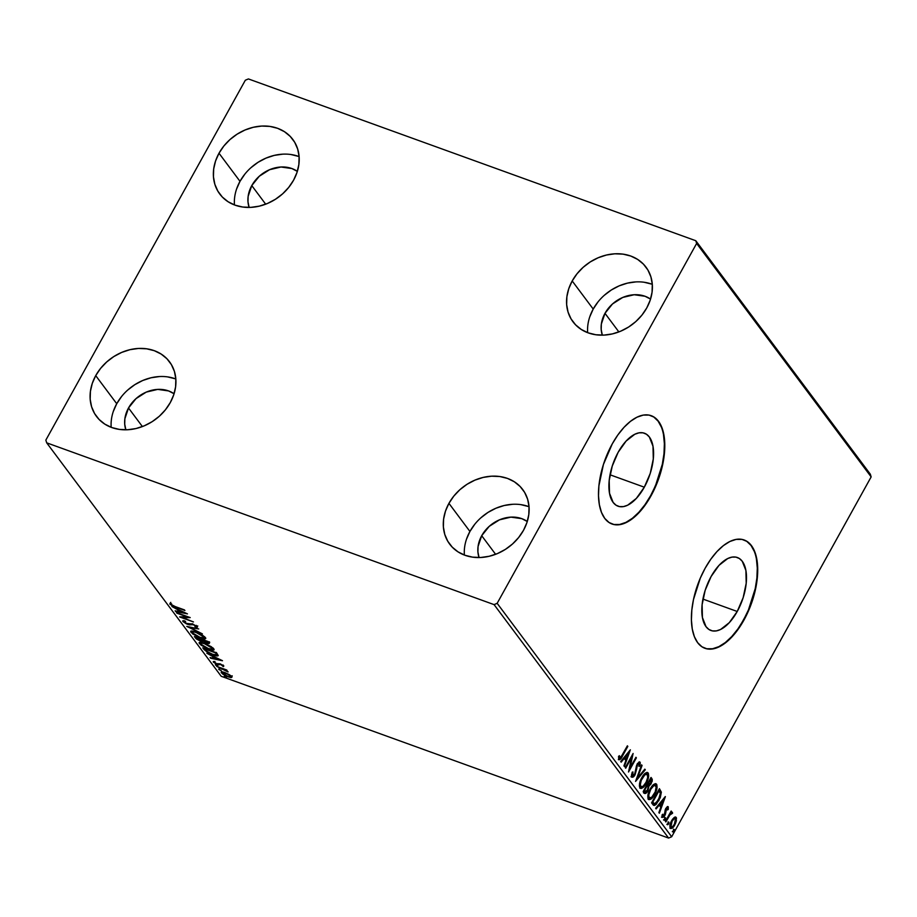 <?xml version="1.0" encoding="UTF-8"?>
<svg xmlns="http://www.w3.org/2000/svg" width="917" height="917" viewBox="0 0 917 917"><rect width="100%" height="100%" fill="white"/><g stroke="black" fill="none" stroke-linecap="round" stroke-linejoin="round"><path stroke-width="1.38" d="M737.222 611.479L702.938 599.076L737.222 611.479L729.29 622.654L720.579 629.475L716.349 630.896L712.417 630.896L708.933 629.475L706.033 626.689L702.422 617.519L702.113 604.762L705.15 590.365L711.099 576.529A38.801 19.165 -70.1 0 1 737.36 557.513A38.801 19.165 -70.1 0 1 737.222 611.479A38.801 19.165 -70.1 0 1 710.962 630.495A38.801 19.165 -70.1 0 1 711.099 576.529L719.02 565.342L727.731 558.533L731.972 557.112L735.904 557.112L739.389 558.533L742.277 561.307L745.899 570.489L746.209 583.246L743.16 597.643L737.222 611.479M644.307 487.191L610.023 474.788L644.307 487.191L636.387 498.367L627.675 505.187L623.434 506.608L619.502 506.608L616.018 505.187L613.129 502.401L609.507 493.231L609.197 480.474L612.247 466.077L618.184 452.241A38.801 19.165 -70.1 0 1 644.445 433.225A38.801 19.165 -70.1 0 1 644.307 487.191A38.801 19.165 -70.1 0 1 618.047 506.207A38.801 19.165 -70.1 0 1 618.184 452.241L626.116 441.054L634.828 434.245L639.057 432.824L642.989 432.824L646.474 434.245L649.362 437.019L652.984 446.201L653.294 458.958L650.256 473.355L644.307 487.191M611.834 523.939A57.599 28.45 109.9 0 0 650.634 495.65L651.024 495.799A57.599 28.45 -70.1 0 1 612.052 524.02A57.599 28.45 -70.1 0 1 612.247 443.92L603.432 464.46L598.904 485.827L598.503 495.788L599.374 504.763L601.472 512.385L604.739 518.38L609.048 522.507L614.207 524.616L620.052 524.616L626.334 522.507L632.822 518.38L639.264 512.385L645.408 504.763L651.024 495.799L659.85 475.258L662.704 464.472L664.366 453.892L664.779 443.92L663.908 434.956L661.799 427.333L658.532 421.339L654.234 417.212L649.064 415.103L643.23 415.103L636.948 417.212L630.46 421.339L624.019 427.322L617.863 434.956L612.247 443.92A57.599 28.45 -70.1 0 1 651.23 415.699A57.599 28.45 -70.1 0 1 651.024 495.799L650.634 495.65A57.599 28.45 109.9 0 0 651.013 415.619M704.749 648.227A57.599 28.45 109.9 0 0 743.549 619.938L743.939 620.087A57.599 28.45 -70.1 0 1 704.967 648.308A57.599 28.45 -70.1 0 1 705.162 568.208L700.29 578.168L693.481 599.535L691.819 610.114L691.418 620.075L692.278 629.051L694.387 636.673L697.654 642.668L701.952 646.794L707.122 648.904L712.956 648.904L719.249 646.794L725.737 642.668L732.179 636.673L738.323 629.051L748.822 610.114L755.619 588.76L757.282 578.18L757.683 568.208L756.823 559.244L754.714 551.621L751.447 545.626L747.149 541.5L741.979 539.391L736.145 539.391L729.863 541.5L723.375 545.626L716.934 551.61L710.778 559.244L705.162 568.208A57.599 28.45 -70.1 0 1 744.134 539.987A57.599 28.45 -70.1 0 1 743.939 620.087L743.549 619.938A57.599 28.45 109.9 0 0 743.928 539.907M175.835 378.985A45.598 37.7 -36.8 0 0 116.734 403.721L95.723 375.626A45.598 37.7 143.2 0 1 169.53 361.802A45.598 37.7 143.2 0 1 170.287 402.586L165.415 409.819L159.306 416.261L152.176 421.66L144.313 425.797L136.014 428.537L127.601 429.752L119.393 429.408L111.714 427.517L104.847 424.147L99.07 419.436L94.589 413.556L91.585 406.735L90.175 399.239L90.416 391.353L92.285 383.375L95.723 375.626L100.595 368.393L106.716 361.951L113.834 356.553L121.697 352.415L129.996 349.675L138.41 348.46L146.617 348.804L154.297 350.695L161.163 354.065L166.951 358.776L171.422 364.657L174.425 371.477L175.835 378.973L175.605 386.859L173.726 394.837L170.287 402.586A45.598 37.7 143.2 0 1 96.491 416.41A45.598 37.7 143.2 0 1 95.723 375.626L116.734 403.721L113.295 411.481M652.308 284.339A45.598 37.7 -36.8 0 0 593.207 309.063L572.197 280.969A45.598 37.7 143.2 0 1 645.992 267.145A45.598 37.7 143.2 0 1 646.76 307.929L641.889 315.173L635.779 321.603L628.649 327.002L620.786 331.14L612.487 333.88L604.074 335.095L595.867 334.751L588.187 332.86L581.321 329.49L575.544 324.778L571.062 318.898L568.059 312.078L566.649 304.582L566.889 296.695L568.758 288.717L572.197 280.969L577.068 273.736L583.178 267.294L590.307 261.895L598.171 257.757L606.469 255.018L614.883 253.803L623.09 254.147L630.77 256.038L637.636 259.408L643.413 264.119L647.895 269.999L650.898 276.819L652.308 284.316L652.067 292.202L650.199 300.18L646.76 307.929A45.598 37.7 143.2 0 1 572.953 321.752A45.598 37.7 143.2 0 1 572.197 280.969L593.207 309.063L589.769 316.823M529.04 506.723A45.598 37.7 -36.8 0 0 469.928 531.459L448.929 503.353A45.598 37.7 143.2 0 1 522.724 489.54A45.598 37.7 143.2 0 1 523.492 530.324L518.621 537.557L512.5 543.999L505.382 549.386L497.518 553.536L489.219 556.264L480.806 557.49L472.599 557.146L464.919 555.255L458.053 551.885L452.264 547.162L447.794 541.282L444.791 534.462L443.381 526.966L443.61 519.079L445.49 511.113L448.929 503.353L453.8 496.12L459.91 489.678L467.04 484.291L474.903 480.141L483.202 477.413L491.615 476.187L499.811 476.531L507.502 478.422L514.368 481.792L520.145 486.514L524.627 492.395L527.63 499.215L529.04 506.711L528.8 514.597L526.931 522.564L523.492 530.324A45.598 37.7 143.2 0 1 449.685 544.136A45.598 37.7 143.2 0 1 448.929 503.353L469.928 531.459L466.489 539.207M299.114 156.601A45.598 37.7 -36.8 0 0 240.002 181.337L219.003 153.231A45.598 37.7 143.2 0 1 292.798 139.418A45.598 37.7 143.2 0 1 293.566 180.202L288.695 187.435L282.574 193.877L275.444 199.264L267.581 203.414L259.293 206.142L250.88 207.368L242.673 207.024L234.981 205.133L228.127 201.763L222.338 197.052L217.868 191.16L214.865 184.34L213.455 176.843L213.684 168.957L215.564 160.991L219.003 153.231L223.863 145.998L229.984 139.556L237.113 134.169L244.977 130.019L253.275 127.291L261.689 126.065L269.885 126.408L277.576 128.3L284.43 131.67L290.219 136.392L294.701 142.273L297.693 149.093L299.102 156.589L298.873 164.475L296.993 172.442L293.566 180.202A45.598 37.7 143.2 0 1 219.759 194.014A45.598 37.7 143.2 0 1 219.003 153.231L240.002 181.337L236.563 189.085M251.774 185.589A31.201 25.802 143.2 0 1 297.349 171.376L291.858 168.533L280.98 167.009L269.552 169.714L259.293 176.236L251.774 185.589L265.678 204.182L251.774 185.589A31.201 25.802 143.2 0 0 249.126 207.425L247.98 201.751L248.14 196.353L251.774 185.589M481.7 535.711A31.201 25.802 143.2 0 1 527.275 521.498L521.784 518.655L510.907 517.131L499.478 519.836L489.219 526.358L481.7 535.711L495.604 554.304L481.7 535.711A31.201 25.802 143.2 0 0 479.052 557.547L477.906 551.874L478.066 546.475L481.7 535.711M604.979 313.327A31.201 25.802 143.2 0 1 650.543 299.102L645.052 296.271L634.186 294.735L622.746 297.44L612.487 303.974L604.979 313.327L618.872 331.92L604.979 313.327A31.201 25.802 143.2 0 0 602.32 335.152L601.185 329.478L601.346 324.079L604.979 313.327M128.506 407.985A31.201 25.802 143.2 0 1 174.07 393.76L168.579 390.929L157.713 389.393L146.273 392.098L136.025 398.62L128.506 407.985L142.399 426.565L128.506 407.985A31.201 25.802 143.2 0 0 125.847 429.809L124.712 424.135L124.872 418.737L128.506 407.985M870.313 474.169L695.797 240.724L248.404 78.931L245.32 80.237L45.85 440.103L46.687 442.831L494.08 604.624L668.596 838.069L221.203 676.276L46.687 442.831L494.08 604.624L497.163 603.317L696.633 243.452L871.15 476.897L671.68 836.763L497.163 603.317L696.633 243.452L695.797 240.724L248.404 78.931L245.32 80.237L45.85 440.103L46.687 442.831L221.203 676.276L668.596 838.069L671.68 836.763L871.15 476.897L870.313 474.169L871.15 476.897L696.633 243.452L695.797 240.724L870.313 474.169M228.952 674.465L224.103 672.321L221.18 672.115L222.579 673.995L226.304 676.116L230.683 677.571L232.035 677.067L229.846 675.004L224.974 672.619C222.109 671.576 220.917 671.657 221.398 672.883L228.161 676.884L231.313 677.606L231.795 676.643L228.952 674.465M216.653 666.35L228.127 671.84L225.639 670.029L227.118 670.556L226.682 669.983L216.653 666.35L228.035 671.955L225.639 670.029L227.118 670.556L226.682 669.983L216.653 666.35M223.851 666.006L220 663.816L216.412 663.713L213.248 661.593L215.587 663.725L218.303 664.745L220.871 664.55L223.255 666.613L223.851 666.006L220.389 663.954L216.71 663.828L213.844 661.444L213.374 662.154L217.191 664.424L220.871 664.55L223.255 666.613L223.691 665.834L223.255 666.613M204.113 649.58L207.861 652.583L214.819 655.506L218.189 655.712L216.538 652.789L202.795 647.826L204.113 649.58L204.239 648.342L204.113 649.58L212.973 654.898C215.85 656.01 217.616 656.228 218.246 655.563L216.538 652.789L202.795 647.826L204.113 649.58M194.393 636.57L196.387 638.954L200.754 641.281L203.368 641.361L208.583 643.585L209.294 643.276L208.125 641.545L194.393 636.57L200.754 641.281L203.368 641.361L206.818 643.126C208.984 643.894 209.684 643.723 208.927 642.611L208.125 641.545L194.393 636.57M186.77 626.391L202.393 633.876L190.128 627.641L198.702 628.936L186.77 626.391L202.393 633.876L190.128 627.641L198.702 628.936L186.77 626.391M176.912 613.198L187.137 616.889L179.743 616.981L193.476 621.944L182.792 617.657L190.209 617.588L176.477 612.613L187.137 616.889L179.64 616.854L193.476 621.944L182.792 617.657L190.209 617.588L176.912 613.198M175.353 606.618L171.536 604.853L171.594 603.844L170.31 603.168L169.794 604.028L172.488 605.896L184.925 610.504L175.353 606.618L171.204 604.532L171.594 603.844L170.31 603.168L169.794 604.028L175.64 607.146L184.489 609.92L175.353 606.618M187.458 613.897L171.915 606.504L177.371 609.507L178.953 611.639L175.136 610.814L175.605 611.456L187.458 613.897L171.915 606.504L177.371 609.507L178.953 611.639L175.136 610.814L175.605 611.456L187.458 613.897M184.214 621.932L185.612 621.577L184.569 620.855L182.838 621.462L186.38 623.847L189.452 624.867L193.12 624.66L195.734 626.024L194.885 626.586L196.066 627.343L197.464 627.148L192.559 624.03L186.323 623.4L184.214 621.932L185.612 621.577L184.569 620.855L182.781 620.809L182.838 621.462L183.251 620.717L182.838 621.462L187.744 624.408L193.579 624.821L195.894 626.208L194.885 626.586L196.066 627.343L197.304 626.724L193.086 624.213L187.332 623.835L184.214 621.932L184.569 620.809M195.974 632.054L190.725 631.343L192.662 633.922L200.387 637.9L205.695 638.61L203.035 635.55L195.974 632.054C192.043 630.609 190.381 630.724 191 632.386L200.387 637.9C204.388 639.367 206.05 639.252 205.408 637.556L195.974 632.054M204.388 643.298L199.138 642.599L201.075 645.178L208.801 649.144L214.108 649.866L211.449 646.794L204.388 643.298C200.456 641.866 198.794 641.969 199.413 643.631L208.801 649.144C212.79 650.623 214.463 650.508 213.81 648.812L204.388 643.298M222.407 660.653L206.864 653.259L212.32 656.263L213.902 658.383L210.085 657.569L210.555 658.2L222.476 660.744L206.864 653.259L212.32 656.263L213.902 658.383L210.085 657.569L210.555 658.2L222.407 660.653M216.24 664.859L215.724 665.18L217.627 665.983L215.461 664.928M219.576 669.318L218.899 669.513L220.963 670.442L218.796 669.387M225.009 676.597L224.493 676.918L226.407 677.72L224.229 676.666M675.279 817.013L676.196 817.448L674.075 817.586L672.172 819.752L670.063 824.715L670.465 828.36L672.975 827.489L675.772 822.904L676.482 818.021L674.683 817.196L671.622 820.692C669.983 823.615 669.525 826.091 670.258 828.143L670.774 828.555M672.459 812.439L670.121 812.909L670.751 813.127L671.599 811.614L671.164 811.029L665.433 821.368L665.868 821.953L670.052 814.709L672.597 813.241L672.104 812.267L670.751 813.127L671.164 811.029L665.433 821.368L665.868 821.953L669.834 815.018L672.597 813.241L672.253 812.29M665.18 809.745L665.02 811.396L665.811 811.671L665.971 810.032L665.306 809.791L665.971 810.032L666.384 808.954L665.753 808.725L667.576 808.118L667.53 809.952L668.275 809.413L667.668 809.184L668.275 809.413L668.252 806.811L667.117 806.868L665.318 809.734L664.172 815.408L663.037 816.199L662.899 814.193L662.12 814.812L662.234 817.414L663.839 817.013L665.41 814.33L666.521 808.714L667.461 808.026L667.53 809.952L668.275 809.413L667.966 806.593M652.893 804.599L654.497 805.447L656.182 804.358L660.274 797.71L661.352 792.15L659.426 788.689L651.586 802.845L653.855 805.401L658.887 800.598L661.352 792.15L659.426 788.689L651.586 802.845L652.893 804.599M649.717 784.528L648.193 785.777L648.972 786.064L651.173 783.76L650.531 783.531L651.173 783.76L651.815 778.51L651.013 777.444L643.172 791.589L645.041 793.549L647.861 790.878L648.972 786.064L652.136 781.433L652.262 779.404L651.013 777.444L643.172 791.589L644.8 793.503M635.561 781.41L645.293 769.776L644.811 769.145L637.487 778.04L642.06 765.466L641.591 764.835L635.561 781.41L645.293 769.776L644.811 769.145L637.487 778.04L642.06 765.466L641.591 764.835L635.561 781.41M625.703 768.217L631.538 757.694L628.523 771.999L636.375 757.855L635.939 757.27L630.082 767.827L633.108 753.487L625.268 767.632L625.703 768.217L631.538 757.694L628.523 771.999L636.375 757.855L635.939 757.27L630.082 767.827L633.108 753.487L625.268 767.632L625.703 768.217M620.396 757.946L618.746 759.551C620.007 759.952 621.268 758.76 622.517 755.963L621.886 755.734L622.517 755.963L627.813 746.404L627.377 745.819L620.545 757.797L619.468 757.958L619.399 755.677L618.574 756.468L618.734 759.54L620.671 758.944L627.813 746.404L627.377 745.819L622.162 755.241L619.537 758.072L619.399 755.677L618.574 756.468L619.09 759.826M630.357 749.797L620.694 761.523L621.164 762.165L624.259 758.405L625.852 760.525L623.915 765.844L624.397 766.474L630.357 749.797L620.694 761.523L621.164 762.165L624.259 758.405L625.852 760.525L623.915 765.844L624.397 766.474L630.357 749.797M631.767 776.974C632.799 777.593 633.899 776.859 635.091 774.739L634.449 774.51L635.091 774.739L636.685 768.916L635.894 768.629L636.685 768.916L636.925 766.784L636.238 766.543L636.925 766.784L637.67 764.606L637.051 764.388L639.241 763.574L638.989 766.406L639.814 765.993L639.16 765.752L639.814 765.993L640.043 762.13L639.332 761.878L640.043 762.13L637.212 764.09L634.667 774.143L631.756 775.197L631.584 774.51L632.547 775.484L632.971 771.942L632.214 772.183L631.767 776.974L632.925 777.158L634.702 775.392L637.67 764.606L639.092 763.448L638.989 766.406L639.814 765.993L640.295 762.852L639.057 761.97L636.639 765.271L634.667 774.143L632.707 775.633L632.971 771.942L632.214 772.183L631.458 775.495L632.134 777.261L631.343 776.974M647.115 772.423L648.147 772.974C646.153 771.976 644.043 773.512 641.843 777.593L639.367 785.892L639.928 787.886L641.304 788.448L645.866 783.978L648.686 776.126L648.376 773.352L646.76 772.458L644.559 773.856L641.843 777.593C639.585 781.593 638.954 785.032 639.928 787.886L640.593 788.402M655.529 783.68L656.561 784.218C654.555 783.221 652.457 784.769 650.256 788.849L647.849 795.807L647.941 798.294L648.949 799.635L651.425 798.764L653.901 795.83L657.099 787.371L656.79 784.608L655.174 783.703L652.961 785.101L650.256 788.849C647.998 792.85 647.356 796.277 648.342 799.143L649.007 799.658M665.306 796.552L655.644 808.278L656.113 808.909L659.208 805.149L660.802 807.281L658.864 812.588L659.346 813.219L665.375 796.644L655.644 808.278L656.113 808.909L659.208 805.149L660.802 807.281L658.864 812.588L659.346 813.219L665.306 796.552M664.836 817.551L664.55 819.213L665.329 819.5L665.364 817.746L664.252 820.062L665.444 819.282L665.41 817.735L664.424 820.279L663.644 819.993M668.172 822.01L667.885 823.672L668.665 823.959L668.699 822.205L667.587 824.521L668.78 823.753L668.745 822.194L667.759 824.738L666.98 824.463M673.617 829.289L673.319 830.951L674.11 831.238L674.144 829.472L673.044 831.169L673.181 832.006L673.857 831.616L674.178 829.472L673.204 832.017L672.413 831.73M298.575 156.406L290.895 154.514M282.688 154.171L274.275 155.386L265.976 158.125L258.113 162.263L250.994 167.662M244.873 174.104L240.002 181.337A45.598 37.7 -36.8 0 0 234.454 204.938M528.501 506.528L520.822 504.637M512.614 504.293L504.201 505.508L495.902 508.247L488.039 512.385L480.921 517.784M474.8 524.215L469.928 531.459A45.598 37.7 -36.8 0 0 464.38 555.049M651.781 284.132L644.089 282.241M635.894 281.897L627.48 283.124L619.181 285.852L611.318 290.001L604.188 295.389M598.067 301.831L593.207 309.063A45.598 37.7 -36.8 0 0 587.659 332.665M175.307 378.79L167.628 376.898M159.42 376.555L151.007 377.781L142.708 380.509L134.845 384.659L127.715 390.046M121.606 396.488L116.734 403.721A45.598 37.7 -36.8 0 0 111.186 427.322M706.732 648.755L712.566 648.755L718.848 646.657L725.336 642.53L731.777 636.536L737.933 628.913L743.549 619.938L748.421 609.977L755.23 588.611L756.892 578.031L757.293 568.07L756.433 559.106M754.324 551.472L751.057 545.477L746.759 541.351M613.817 524.467L619.651 524.467L625.944 522.369L632.432 518.243L638.874 512.248L645.018 504.625L650.634 495.65L655.506 485.689L662.315 464.323L663.977 453.743L664.378 443.782L663.518 434.818M661.409 427.184L658.142 421.19L653.844 417.063M618.562 756.559L619.135 757.935M618.918 757.923L619.537 758.072M618.872 757.901L618.562 756.319M618.333 759.551L620.522 757.751M628.959 751.493L628.34 753.201L628.959 751.493M626.311 758.772L625.726 760.365L626.311 758.772M623.503 758.118L624.259 758.405L623.503 758.118M624.477 756.926L626.471 758.829L624.488 756.926M628.5 753.258L626.471 758.829L625.256 757.201L628.5 753.258L627.732 752.983L628.5 753.258L626.471 758.829L625.256 757.201L628.5 753.258M631.905 755.654L631.469 757.66L631.905 755.654M629.371 767.563L630.082 767.827L629.371 767.563M635.745 757.625L636.375 757.855L635.745 757.625M629.933 767.77L628.936 769.569L629.933 767.77M630.907 757.465L631.538 757.694L630.907 757.465M631.756 775.197L632.547 775.484M631.847 775.301L632.478 775.369M639.287 761.889L639.401 764.125M638.381 763.219L639.241 763.574M638.255 763.139L637.682 763.322M634.3 774.452C633.12 776.573 632.008 777.318 630.988 776.688M631.698 777.02L633.911 775.106M637.269 763.735L638.301 763.162M639.367 764.308L639.264 761.855M641.442 765.236L642.06 765.466L641.442 765.236M636.868 777.811L637.487 778.04L636.868 777.811M644.525 769.501L645.293 769.776L644.525 769.501M637.475 778.04L636.249 779.53L637.475 778.04M639.928 787.886C641.911 788.941 644.021 787.428 646.233 783.347L645.591 783.118L646.233 783.347C648.514 779.301 649.156 775.839 648.147 772.974L647.54 772.504M648.147 772.974L647.356 772.687L647.78 776.733M643.826 785.56L640.215 788.184M647.631 777.467L647.906 774.2L647.081 772.389M639.757 788.093L641.797 787.565L643.929 785.433M647.906 774.2L647.769 773.535M640.421 786.522L639.562 783.45M643.379 775.174L646.084 773.788L643.505 775.037M647.356 774.441C648.136 776.779 647.608 779.553 645.797 782.763C644.009 786.064 642.324 787.29 640.719 786.419L639.94 786.133L640.719 786.419C639.951 784.115 640.467 781.364 642.278 778.178L641.648 777.948L642.278 778.178C644.055 774.888 645.74 773.65 647.356 774.441L647.677 777.616L646.072 782.247L643.207 786.144L641.212 786.809L640.284 784.814L641.258 780.31L644.857 774.785L647.356 774.441L646.095 773.788M639.504 784.092L640.719 786.419M651.322 781.261L651.036 778.224L651.402 780.917M644.307 793.102C645.373 793.95 646.565 793.205 647.861 790.878L647.219 790.637L647.861 790.878L648.972 786.064L648.193 785.777L648.227 787.302M647.081 790.592C645.774 792.918 644.594 793.663 643.516 792.827M644.261 793.262L646.657 791.291M648.193 787.485L648.193 785.777L649.889 784.287M648.262 786.878L648.25 786.305M645.259 791.577L644.605 791.577M644.124 791.107L645.522 791.921L643.78 790.5L644.41 790.729L647.333 785.468L648.147 786.855L647.425 790.294L644.915 791.394L644.41 790.729L647.333 785.468L646.703 785.239L648.101 786.683L647.998 788.964L646.038 791.864L644.915 791.394M648.64 784.448L647.78 784.276M647.574 784.024L648.915 784.792L647.505 783.783L648.136 784.012L650.646 779.473L650.726 783.21L648.136 784.012L650.646 779.473L650.015 779.244L651.357 780.619L650.944 782.786L649.431 784.723L648.353 784.31M648.342 799.143C650.325 800.197 652.423 798.673 654.635 794.603L654.004 794.363L654.635 794.603C656.927 790.557 657.569 787.095 656.561 784.218L655.953 783.748M656.561 784.218L655.77 783.932L656.182 787.978M652.239 796.804L648.628 799.441M656.045 788.723L656.32 785.445L655.495 783.645M648.159 799.349L650.21 798.81L652.331 796.678M656.32 785.445L656.182 784.792M654.188 784.986L656.171 786.843L655.231 791.852L651.62 797.4L649.133 797.675C648.365 795.36 648.881 792.62 650.692 789.422C652.457 786.144 654.153 784.895 655.77 785.697C656.538 788.035 656.022 790.809 654.211 794.019C652.423 797.32 650.738 798.535 649.133 797.675L648.17 797.079L647.975 794.707M651.792 786.431L653.867 785.021M647.918 795.348L649.133 797.675L648.755 794.982L650.692 789.422L650.061 789.193L650.692 789.422L653.832 785.64L655.77 785.697M654.509 785.044L651.918 786.293M660.286 794.993L660.527 791.669L659.185 789.136L661.352 792.15L660.561 791.864L660.423 794.374M658.257 800.369L658.887 800.598L658.257 800.369M656.526 802.776L653.466 805.195M653.328 805.183L656.629 802.65M653.764 803.487L652.147 801.836L654.371 803.693M654.658 803.796L652.503 802.318L653.294 802.604L652.824 801.974L659.059 790.729L660.378 793.182L659.965 796.598L655.907 803.338L654.658 803.796L652.193 801.745L652.824 801.974L659.059 790.729L658.429 790.5L660.378 793.182L658.452 800.014L654.658 803.796L653.867 803.51M663.908 798.248L663.278 799.945L663.908 798.248M661.26 805.516L660.676 807.109L661.26 805.516M658.44 804.874L659.208 805.149L658.44 804.874M659.426 803.682L661.421 805.573L659.438 803.67M663.449 800.014L661.421 805.573L660.206 803.945L663.449 800.014L662.682 799.727L663.449 800.014L661.421 805.573L660.206 803.945L663.449 800.014M667.461 806.524L667.484 809.126M667.289 808.015L666.212 807.9M666.67 807.739L667.576 808.118M666.785 807.831L665.593 808.668M661.994 815.511L662.899 816.084L662.899 814.193L662.12 814.812L662.234 817.414L664.814 815.649L664.172 815.419L664.814 815.649L665.811 811.671L665.02 811.396L664.768 813.585M664.023 815.373L661.455 817.127M668.252 806.811L665.914 808.416L664.344 815.121L662.487 815.935M662.28 815.924L662.899 816.084M667.61 808.381L667.53 806.628M662.005 817.391L663.725 815.878M664.894 813.012L665.054 810.594M665.627 817.838L664.722 817.46M664.321 820.188L665.329 819.5L664.55 819.213L663.53 819.913M664.16 819.752L664.94 817.872M671.668 812.153L672.597 813.241L671.324 813.436L671.748 812.313M670.9 813.333L669.043 814.732M669.101 814.754L669.834 815.018L669.101 814.754M667.163 818.251L667.794 818.48L667.163 818.251M669.272 814.422L670.808 813.253M668.963 822.297L668.057 821.919M667.656 824.658L668.665 823.959L667.885 823.672L666.865 824.372M667.496 824.211L668.275 822.331M670.258 828.143C671.68 828.968 673.193 827.902 674.809 824.956L674.167 824.727L674.809 824.956L676.425 820.715L675.726 820.463L676.425 820.715L675.703 817.058M676.196 817.448L675.416 817.162L675.634 820.428M672.872 826.435L670.407 828.315M675.726 819.936L675.221 816.944M669.914 828.234L670.648 828.269M670.453 828.303L672.918 826.377M675.829 818.526L675.703 817.746M669.891 825.644L670.969 826.882L670.854 824.28L672.046 821.277L671.427 821.047L672.046 821.277L674.339 818.606L675.497 818.709L675.772 819.832L674.74 823.672L672.631 826.653L670.969 826.882L672.046 821.277C673.25 819.053 674.396 818.205 675.497 818.709L674.373 824.383C673.17 826.595 672.046 827.432 670.969 826.882L670.327 826.756M670.178 826.595L669.88 825.495M673.949 818.159L672.746 818.95L674.557 818.273M674.637 818.342L675.497 818.709M674.396 829.576L673.491 829.197M673.089 831.925L674.11 831.238L673.319 830.951L672.31 831.65M672.94 831.478L673.708 829.61M171.192 604.085L170.253 603.214L169.794 604.028L170.768 602.366M170.31 603.168L169.794 604.028M170.172 603.111L171.33 604.177M179.847 611.456L179.136 611.307L179.847 611.456M179.388 610.848L178.953 611.639L179.388 610.848M178.975 610.252L184.179 612.751L180.179 611.891L178.964 610.264L184.363 612.43L180.179 611.891L178.964 610.264M188.272 616.889L187.137 616.877L188.272 616.889M183.24 616.866L182.792 617.657L183.24 616.866M183.045 617.21L182.105 616.866L183.045 617.21M197.751 625.921L196.066 627.343L196.1 626.265L197.407 626.563M195.894 626.208L194.885 626.586M195.332 625.772L196.341 625.394M192.513 623.72L191.24 624.752L191.687 623.938L189.75 624.03M184.191 621.497L183.331 620.717M183.285 620.66L184.764 621.886M189.383 623.95L192.089 623.824M205.717 638.576L205.408 637.556M205.695 638.049L199.963 637.315L192.387 632.868L192.765 631.148M191.114 630.965L192.123 632.306L191.447 631.572L191 632.386L191.172 631.114M190.69 631.4L191 632.386M203.184 637.819L205.729 638.037M192.387 632.868L192.536 631.882L196.605 632.283L204.01 637.074C204.48 638.404 203.127 638.484 199.963 637.315L192.387 632.868C191.928 631.561 193.269 631.481 196.41 632.638L204.01 637.074L204.331 636.501L204.227 637.831L204.72 636.834M209.282 643.459L208.927 642.611M209.374 641.797C210.131 642.92 209.431 643.092 207.265 642.313M203.769 640.742L203.368 641.361M203.815 640.547L201.201 640.467M196.261 637.613L195.516 638.083L195.825 637.097L196.33 637.693M201.74 640.651L203.643 640.868M207.918 642.53L209.443 642.783M202.176 639.229L202.462 640.123M207.15 641.613L207.597 642.221L207.999 641.499L207.781 642.76L206.359 642.53L202.749 640.02L207.345 641.258L207.597 642.221L206.073 642.427L202.749 640.02L207.15 641.613M207.597 642.221L208.205 641.659M200.766 639.894L202.531 639.86L202.084 640.674L200.319 640.696L196.227 637.67L201.534 639.16L201.557 639.802L201.855 639.275L202.084 640.674L202.004 639M202.084 640.674L199.058 640.146L196.227 637.67L201.339 639.516L202.072 640.868L202.531 639.86M214.131 649.821L213.81 648.812M211.598 649.076L208.365 648.56L200.8 644.124L201.178 642.404M199.104 642.645L199.413 643.631M200.8 644.124L200.949 643.126L205.018 643.539L212.423 648.33C212.882 649.649 211.529 649.729 208.365 648.56L200.8 644.124C200.342 642.806 201.683 642.725 204.823 643.883L212.423 648.33L212.744 647.746L212.641 649.087L213.134 648.078M216.595 652.858L216.618 655.013L213.306 654.589L207.242 651.7L204.64 648.915L215.564 652.87L216.71 654.784L212.538 654.325L206.623 651.219L204.686 648.938M204.64 648.915L215.759 652.514L215.85 653.248L216.171 652.663L216.71 654.784L217.065 654.211M217.008 654.257L216.297 652.434M216.71 654.784L217.123 654.13M214.796 658.2L214.085 658.051L214.796 658.2M214.337 657.592L213.902 658.383L214.337 657.592M213.925 656.996L213.478 656.4L213.925 656.996M219.129 659.495L215.128 658.647L213.913 657.019L219.312 659.174L215.128 658.647L213.913 657.019L219.129 659.495M223.622 665.765L222.946 665.364L223.622 665.765M219.897 663.782L219.461 664.573L219.897 663.782M218.04 663.748L219.908 663.759L218.601 664.791L219.048 663.988L217.638 663.621M214.601 662.051L213.982 661.524M213.764 661.444L213.374 662.154L213.764 661.444M213.844 661.444L213.374 662.154M213.948 661.489L214.968 662.303M216.962 665.822L217.742 665.753M215.908 664.114L216.687 664.046M220.298 670.293L221.077 670.212M232.242 675.829L231.795 676.643M231.313 677.606L231.153 675.875M222.636 673.33L222.739 672.654L225.593 672.849L230.557 676.196C230.82 677.055 229.869 677.09 227.725 676.299L222.636 673.33C222.338 672.448 223.255 672.402 225.399 673.193L230.832 675.703L230.66 676.735L228.161 676.884L221.845 672.069L221.398 672.883L221.742 671.909L223.026 673.181M221.616 671.324L221.398 672.883M230.373 676.62L232.001 676.78M225.731 677.56L226.522 677.491M204.01 637.074L204.055 638.003M212.423 648.33L212.469 649.247M497.163 603.317L671.68 836.763L668.596 838.069L494.08 604.624L497.163 603.317M195.974 626.506L196.421 625.692M222.693 665.822L223.14 665.02M214.486 662.257L214.933 661.444M215.403 664.768L215.85 663.954M218.739 669.227L219.186 668.413M222.487 672.814L222.934 672.001M224.184 676.494L224.631 675.691"/></g></svg>
